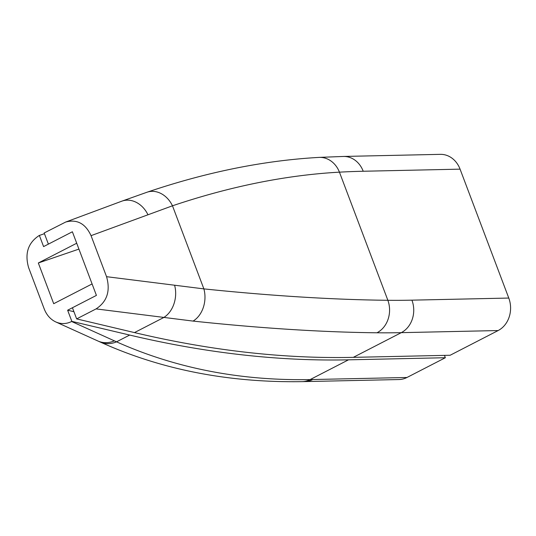 <?xml version="1.0" encoding="UTF-8"?>
<svg xmlns="http://www.w3.org/2000/svg" width="536" height="536" viewBox="0 0 536 536"><rect width="100%" height="100%" fill="white"/><g stroke="black" fill="none" stroke-linecap="round" stroke-linejoin="round"><path stroke-width="0.8" d="M406.965 377.485L312.749 379.528A24.683 21.011 -91.2 0 1 304.743 381.592L398.952 379.542A24.683 21.011 -91.2 0 0 406.965 377.485L445.349 357.726L444.465 355.375M44.448 233.696L39.376 235.431L43.59 246.594L72.38 231.773L76.708 243.23L38.324 262.988L53.707 303.698L92.091 283.939L96.42 295.396L72.38 231.773L48.387 244.121L44.173 232.966L65.68 222.045C76.99 219.01 85.445 223.546 91.046 235.659L106.55 276.683C110.59 290.907 107.1 301.647 96.078 308.904L193.047 321.084C260.925 328.28 322.23 332.186 376.969 332.789A24.683 20.911 -89.4 0 0 387.863 300.294C333.131 299.704 271.799 295.906 203.874 288.891L106.55 276.683M312.749 379.528A2443.463 491.639 -20.7 0 1 310.11 379.589L348.494 359.83L445.349 357.726M97.74 340.923A24.683 21.614 -65.7 0 0 97.86 340.976A24.683 21.614 -65.7 0 0 114.389 340.856L71.603 321.5C66.364 324.086 61.097 324.24 55.811 321.955C50.511 319.443 46.652 315.108 44.227 308.944L28.609 267.618C24.589 253.481 28.093 242.795 39.128 235.559L39.376 235.431M304.743 381.592L302.063 381.645A24.683 21.031 -91.2 0 0 310.11 379.589C240.222 380.848 175.694 368.266 116.533 341.827L114.389 340.856M73.928 311.704L67.63 310.217L71.851 321.372L129.679 335.06L116.533 341.827A24.683 21.601 -65.8 0 1 100.178 342.022A24.683 21.601 -65.8 0 1 99.951 341.921A24.683 21.601 -65.8 0 1 99.555 341.734M348.494 359.83A2468.146 1196.58 -117.2 0 1 129.679 335.06M67.63 310.217L96.42 295.396L72.427 307.744L76.648 318.9L96.078 308.904M38.324 262.988L78.926 249.099M174.662 285.467A24.683 18.325 -82.7 0 1 163.581 317.607L134.476 332.588A2468.146 1196.58 62.8 0 0 353.291 357.358L450.146 355.254L498.132 330.551A24.683 21.011 -91.2 0 0 508.778 298.056L460.069 169.148A24.683 21.011 -91.2 0 0 440.337 154.348L343.482 156.452A24.683 21.011 88.8 0 1 363.214 171.252L460.069 169.148M134.476 332.588L76.648 318.9M91.046 235.659L172.478 205.797C230.4 186.34 286.057 175.131 339.442 172.156A2443.463 1184.614 -117.2 0 1 363.214 171.252M301.54 381.652A24.683 21.031 -91.2 0 0 302.029 381.645C228.256 382.778 160.981 369.572 100.185 342.015M508.778 298.056L411.923 300.16A2443.463 1184.614 -117.2 0 1 387.863 300.294L339.442 172.156A24.683 21.098 86.9 0 0 318.92 157.396M376.969 332.789A2468.146 1196.58 62.8 0 0 401.276 332.655A24.683 21.011 -91.2 0 0 411.923 300.16M353.291 357.358L401.276 332.655L498.132 330.551M193.047 321.084A24.683 18.465 -84 0 0 203.874 288.891L172.478 205.797A24.683 19.872 71.3 0 0 147.092 192.203C206.253 172.143 263.531 160.539 318.927 157.403M318.33 157.437A24.683 21.098 86.9 0 1 318.893 157.396L343.482 156.452M146.764 192.317A24.683 19.872 71.3 0 1 147.092 192.203L121.779 201.188M65.68 222.045L121.819 201.174A24.683 19.906 69.6 0 1 147.856 214.534M97.86 340.976L55.811 321.955M98.369 341.198L99.951 341.908"/></g></svg>
